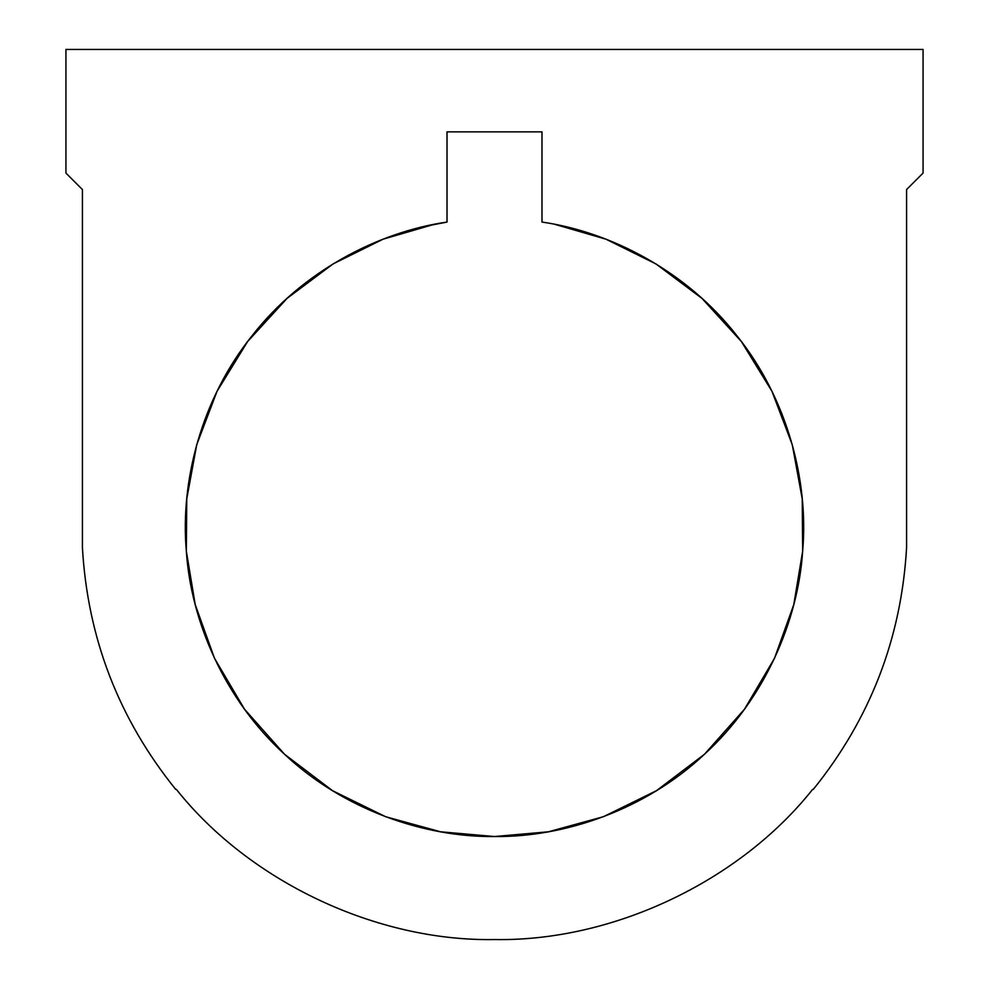 <?xml version="1.0" encoding="UTF-8"?>
<svg xmlns="http://www.w3.org/2000/svg" width="989" height="989" viewBox="0 0 989 989"><rect width="100%" height="100%" fill="white"/><g stroke="black" fill="none" stroke-linecap="round" stroke-linejoin="round"><path stroke-width="1.48" d="M906.579 547.77C901.325 638.276 870.233 718.805 813.304 789.37C870.233 718.805 901.325 638.276 906.579 547.77L906.579 189.554L923.071 173.075L923.071 49.45L65.929 49.45L65.929 173.075L82.421 189.554L82.421 547.77C87.675 638.276 118.767 718.805 175.696 789.37C118.767 718.805 87.675 638.276 82.421 547.77M813.304 789.37L812.599 789.432C739.315 881.718 612.327 941.652 494.5 939.55C376.673 941.652 249.685 881.718 176.401 789.432L175.696 789.37M541.984 222.068L541.984 131.871L447.016 131.871L447.016 222.068C378.033 231.97 302.214 271.406 252.195 335.605C201.175 399.012 180.171 481.853 186.352 551.281C190.914 620.832 224.392 699.458 284.548 754.273C343.838 810.028 424.8 837.349 494.5 836.533C564.2 837.349 645.162 810.028 704.452 754.273C764.608 699.458 798.086 620.832 802.648 551.281C808.829 481.853 787.825 399.012 736.805 335.605C686.786 271.406 610.967 231.97 541.984 222.068C571.766 227.68 571.766 227.68 541.984 222.068M531.587 131.871L541.984 131.871M424.442 226.444L446.904 222.092M555.027 224.392L606.034 239.227L655.967 263.939L702.029 298.443L741.441 341.613L771.952 391.298L792.276 444.729L802.24 498.926L802.648 551.281L793.771 604.625L774.511 658.278L744.47 709.224L704.452 754.273L656.449 790.693L603.352 816.729L548.376 831.798L494.5 836.533L440.624 831.798L385.648 816.729L332.551 790.693L284.548 754.273L244.53 709.224L214.489 658.278L195.229 604.625L186.352 551.281L186.76 498.913L196.724 444.704L217.061 391.273L247.596 341.564L287.02 298.406L333.095 263.902L383.052 239.202L434.06 224.367"/></g></svg>
